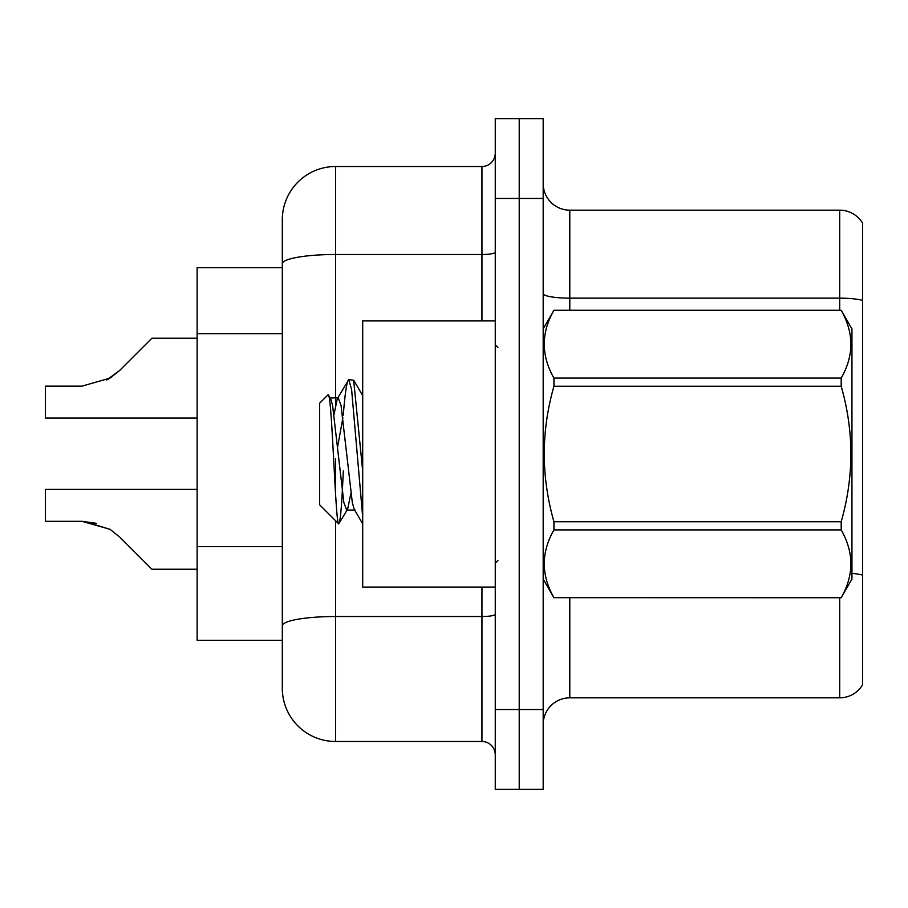 <?xml version="1.0" encoding="UTF-8"?>
<svg xmlns="http://www.w3.org/2000/svg" width="908" height="908" viewBox="0 0 908 908"><rect width="100%" height="100%" fill="white"/><g stroke="black" fill="none" stroke-linecap="round" stroke-linejoin="round"><path stroke-width="1.36" d="M335.551 520.681L335.551 741.484A53.243 53.243 0 0 1 282.309 688.241L282.309 263.751L282.309 267.667L197.127 267.667L197.127 640.333L282.309 640.333M543.177 724.448A26.616 26.616 0 0 1 569.793 697.832L839.707 697.832L839.707 597.736M519.217 709.545L519.217 789.393L543.177 789.393L543.177 709.545L519.217 709.545L519.217 789.393L495.257 789.393L495.257 709.545L519.217 709.545L519.217 198.455L519.217 709.545M495.257 709.545L495.257 118.608L519.217 118.608L519.217 198.455L519.217 118.608L543.177 118.608L543.177 709.545M862.6 223.209A26.616 26.616 0 0 0 839.707 210.168A26.616 26.616 0 0 1 862.6 223.209L862.6 684.791A26.616 26.616 0 0 1 839.707 697.832M862.6 300.423L862.6 301.853L862.6 300.423A26.616 4.619 180 0 0 839.707 298.153L839.707 210.168L569.793 210.168A26.616 26.616 0 0 1 543.177 183.552A26.616 26.616 0 0 0 569.793 210.168L569.793 310.264M862.6 301.853L862.6 575.127A26.616 4.619 180 0 0 851.954 573.379M335.551 741.484L481.955 741.484L481.955 587.09M335.551 166.516L335.551 254.501A53.243 9.25 180 0 0 282.309 263.751L282.309 219.759A53.243 53.243 0 0 1 335.551 166.516L481.955 166.516A13.314 13.314 0 0 0 495.257 153.202M282.309 688.241L282.309 635.01M282.309 219.759L282.309 249.03M495.257 754.798A13.314 13.314 0 0 0 481.955 741.484M197.127 489.401L45.4 489.401L45.4 521.306L81.913 521.306L45.4 521.306L81.913 521.306L45.4 521.306L81.913 521.306L45.4 521.306L81.913 521.306L45.4 521.306L81.913 521.306L45.4 521.306L81.913 521.306L45.4 521.306L81.913 521.306L45.4 521.306L81.913 521.306L45.4 521.306L81.913 521.306L45.4 521.306L81.913 521.306L110.016 529.33L83.911 521.34L110.016 529.33L83.911 521.34L110.016 529.33L83.911 521.34L110.016 529.33L83.911 521.34L110.016 529.33L83.911 521.34L110.016 529.33L83.911 521.34L110.016 529.33L83.911 521.34L110.016 529.33L83.911 521.34L110.016 529.33L83.911 521.34L110.016 529.33L119.55 536.9L151.874 569.225L197.127 569.225M110.016 529.33L119.55 536.9M197.127 338.241L151.874 338.241L119.55 370.566L106.747 380.009L110.016 378.137L81.913 386.161L45.4 386.161L45.4 418.066L197.127 418.066M119.55 370.566L110.016 378.137M495.257 320.91L362.701 320.91L362.701 587.09L495.257 587.09M543.177 328.889L553.937 310.264L841.194 310.264L851.954 328.889L851.954 579.111L841.194 597.668C854.076 575.173 854.076 552.586 841.194 529.909L553.937 529.909C541.043 552.404 541.043 574.991 553.937 597.668L841.194 597.736M841.194 310.264L553.937 310.332C541.043 332.827 541.043 355.414 553.937 378.091L553.937 386.252C541.043 431.3 541.043 476.473 553.937 521.748L553.937 529.909M553.937 378.091L841.194 378.091C854.076 355.596 854.076 333.009 841.194 310.332M841.194 378.091L841.194 386.252L553.937 386.252M553.937 521.748L841.194 521.748C854.087 476.473 854.087 431.3 841.194 386.252M841.194 521.748L841.194 529.909M543.177 579.111L553.937 597.736M362.701 517.027L351.612 389.589L348.786 379.623L353.666 380.248L362.701 471.093M343.269 415.126C345.119 392.256 346.958 380.418 348.786 379.623L337.277 398.737L333.996 414.718M355.13 510.08L346.674 510.08L343.86 502.567L332.589 405.433L330.728 398.737L328.004 394.866L319.571 403.288L319.571 504.712L338.718 523.859L347.628 509.263L350.897 493.282M328.004 394.866C331.908 388.806 335.404 526.152 338.718 523.859C340.284 523.053 341.805 505.393 343.315 470.877M342.872 417.873L337.594 447.031M553.937 597.668L841.194 597.668M330.728 398.737L329.774 397.92L338.23 397.92L337.277 398.737M362.701 523.859L354.177 509.263L352.315 502.567L341.045 405.433L338.23 397.92M96.52 523.349L81.913 521.306M282.309 333.656L197.127 333.656M282.309 546.605L197.127 546.605M569.793 597.736L569.793 697.832M839.707 310.264L839.707 298.153L569.793 298.153A26.616 4.619 0 0 1 543.177 293.534M543.177 198.455L495.257 198.455M495.257 614.205A13.314 2.315 0 0 1 481.955 616.521L335.551 616.521A53.243 9.25 180 0 0 282.309 625.76M335.551 404.662L335.551 254.501L481.955 254.501L481.955 166.516M335.551 458.688L335.551 493.566M481.955 320.91L481.955 254.501A13.314 2.315 0 0 0 495.257 252.186M497.924 347.526L495.257 344.858M497.924 560.474L495.257 563.142M362.701 395.593L353.723 380.225"/></g></svg>
